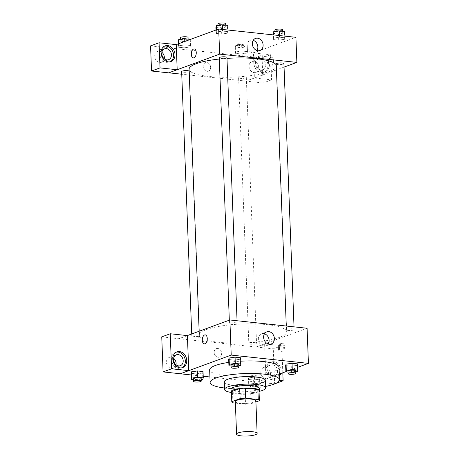 <?xml version="1.0" encoding="UTF-8"?>
<svg xmlns="http://www.w3.org/2000/svg" width="459" height="459" viewBox="0 0 459 459"><rect width="100%" height="100%" fill="white"/><g stroke="black" fill="none" stroke-linecap="round" stroke-linejoin="round"><path stroke-width="0.34" stroke-dasharray="2.29 1.72" d="M255.875 400.793A10.287 2.238 -2.2 0 1 254.177 402.107A10.287 2.238 -2.2 0 1 242.679 403.444A10.287 2.238 -2.2 0 1 235.318 401.585M235.375 403.111L245.519 404.201A13.816 3.006 -2.2 0 0 251.09 403.748L255.921 401.975M232.931 402.853L232.547 392.818L245.135 394.166L245.519 404.201M259.014 390.666L250.706 393.713L251.09 403.748M250.706 393.713A13.816 3.006 -2.2 0 1 245.135 394.166M232.547 392.818A13.816 3.006 -2.2 0 1 231.405 391.728M231.428 392.347A14.143 3.081 177.8 0 0 237.423 394.011A14.143 3.081 177.8 0 0 259.042 391.286M259.249 388.102A14.143 3.081 -2.2 0 1 256.908 389.915A14.143 3.081 -2.2 0 1 237.326 391.504A14.143 3.081 -2.2 0 1 230.98 389.192M231.434 392.497A20.575 4.481 177.8 0 0 233.786 392.801A20.575 4.481 177.8 0 0 259.048 391.435M224.267 381.911A20.575 4.481 177.8 0 0 233.499 385.279A20.575 4.481 177.8 0 0 254.642 384.705A20.575 4.481 177.8 0 0 265.382 380.333M224.497 387.998A34.718 7.562 177.8 0 0 225.713 388.136A34.718 7.562 177.8 0 0 265.618 386.421M279.032 367.252A34.718 7.562 -2.2 0 1 273.3 371.692A34.718 7.562 -2.2 0 1 225.231 375.594A34.718 7.562 -2.2 0 1 209.648 369.914M228.8 362.386A34.718 7.562 -2.2 0 1 240.763 361.187M191.151 374.957L203.211 376.254M209.924 376.977L257.465 382.077L279.296 374.068M285.888 371.647L297.73 367.303M248.451 377.941L248.055 379.409L253.626 380.006L259.599 379.134L259.995 377.671L254.424 377.069L248.451 377.941L248.055 379.409L253.626 380.006L259.599 379.134L259.995 377.671L254.424 377.069L248.451 377.941L248.692 384.212L248.296 385.68L253.867 386.277L259.84 385.405L260.236 383.942L254.665 383.34L248.692 384.212M193.48 379.794L196.9 380.161L196.659 373.89L191.087 373.293L196.659 373.89L202.631 373.024L203.033 371.555L202.631 373.024L202.872 379.295M231.084 365.995L234.503 366.362L234.262 360.091L228.685 359.495L234.262 360.091L240.229 359.225L240.631 357.756L240.229 359.225L240.47 365.496M288.045 372.111L291.465 372.478L291.224 366.207L285.653 365.611L291.224 366.207L297.197 365.341L297.598 363.872L297.197 365.341L297.438 371.606M187.398 335.598L178.907 338.713L256.122 347.004L264.613 343.889L265.962 378.922L257.465 382.077M187.312 335.592L178.907 338.673M204.289 343.831L204.295 343.831A4.498 2.45 -83.9 0 0 207.25 338.449A4.498 2.45 -83.9 0 0 205.253 334.881L205.253 334.881M176.216 352.179A8.36 6.77 69.8 0 0 175.487 352.392A8.36 6.77 69.8 0 0 171.58 361.044A8.36 6.77 69.8 0 0 178.683 368.388A8.36 6.77 69.8 0 0 181.248 368.084A8.36 6.77 69.8 0 0 181.936 367.774M176.015 364.767A5.789 4.688 -110.2 0 1 173.284 368.267A5.789 4.688 -110.2 0 1 166.887 364.452A5.789 4.688 -110.2 0 1 169.296 357.406A5.789 4.688 -110.2 0 1 173.645 358.307M161.746 336.872L178.907 338.713M264.499 333.768A6.449 5.227 69.8 0 0 261.515 333.791A6.449 5.227 69.8 0 0 258.503 340.469A6.449 5.227 69.8 0 0 263.982 346.138A6.449 5.227 69.8 0 0 265.962 345.897A6.449 5.227 69.8 0 0 268.245 343.986M279.508 348.553A4.498 2.45 -83.9 0 0 281.505 352.122A4.498 2.45 -83.9 0 0 284.419 347.905A4.498 2.45 -83.9 0 0 282.469 343.171A4.498 2.45 -83.9 0 0 279.508 348.553M256.116 346.964L307.082 328.26M278.429 348.438A4.498 2.45 96.1 0 1 281.384 343.057A4.498 2.45 96.1 0 1 283.341 347.79A4.498 2.45 96.1 0 1 280.426 352.001A4.498 2.45 96.1 0 1 278.429 348.438M279.376 376.064A8.36 6.77 -110.2 0 1 277.035 377.694A8.36 6.77 -110.2 0 1 274.471 377.998A8.36 6.77 -110.2 0 1 267.368 370.654A8.36 6.77 -110.2 0 1 271.275 362.002A8.36 6.77 -110.2 0 1 278.848 364.595A8.36 6.77 -110.2 0 1 280.753 373.528M265.962 378.922L279.439 380.368M282.813 372.777L281.774 345.73L264.613 343.889M279.342 374.051A8.36 6.77 69.8 0 0 277.431 365.117A8.36 6.77 69.8 0 0 269.858 362.524A8.36 6.77 69.8 0 0 265.956 371.176A8.36 6.77 69.8 0 0 273.053 378.52A8.36 6.77 69.8 0 0 275.618 378.216A8.36 6.77 69.8 0 0 279.301 374.177M267.913 369.851A5.789 4.688 -110.2 0 1 270.747 364.934A5.789 4.688 -110.2 0 1 277.563 370.883A5.789 4.688 -110.2 0 1 274.734 375.801A5.789 4.688 -110.2 0 1 267.913 369.851M270.489 373.483A5.789 4.688 -110.2 0 1 267.654 378.4A5.789 4.688 -110.2 0 1 261.263 374.578A5.789 4.688 -110.2 0 1 263.667 367.533A5.789 4.688 -110.2 0 1 270.489 373.483M281.774 345.73L273.277 348.846L256.122 347.004M275.176 383.678L274.625 383.879L273.277 348.846M257.465 382.037L274.625 383.879M217.727 348.461A4.498 3.643 69.8 0 0 216.344 348.628A4.498 3.643 69.8 0 0 214.473 354.107A4.498 3.643 69.8 0 0 219.448 357.079A4.498 3.643 69.8 0 0 221.548 352.42A4.498 3.643 69.8 0 0 217.727 348.461A4.498 3.643 -110.2 0 1 221.554 352.414A4.498 3.643 -110.2 0 1 219.448 357.079A4.498 3.643 -110.2 0 1 214.473 354.107A4.498 3.643 -110.2 0 1 216.35 348.628A4.498 3.643 -110.2 0 1 217.727 348.461M287.059 329.281A3.856 0.838 -2.2 0 1 291.367 328.782A3.856 0.838 -2.2 0 1 294.133 329.476A3.856 0.838 -2.2 0 1 290.306 330.469A3.856 0.838 -2.2 0 1 286.422 329.774A3.856 0.838 -2.2 0 1 287.059 329.281M192.493 336.963A3.856 0.838 -2.2 0 1 196.802 336.464A3.856 0.838 -2.2 0 1 199.567 337.164A3.856 0.838 -2.2 0 1 198.925 337.658A3.856 0.838 -2.2 0 1 194.616 338.157A3.856 0.838 -2.2 0 1 191.856 337.457A3.856 0.838 -2.2 0 1 192.493 336.963M249.461 343.08A3.856 0.838 -2.2 0 1 253.77 342.58A3.856 0.838 -2.2 0 1 256.529 343.275A3.856 0.838 -2.2 0 1 255.892 343.768A3.856 0.838 -2.2 0 1 251.584 344.273A3.856 0.838 -2.2 0 1 248.824 343.573A3.856 0.838 -2.2 0 1 249.461 343.08M230.091 323.165A3.856 0.838 -2.2 0 1 234.406 322.666A3.856 0.838 -2.2 0 1 237.165 323.365A3.856 0.838 -2.2 0 1 236.528 323.859A3.856 0.838 -2.2 0 1 232.22 324.358A3.856 0.838 -2.2 0 1 229.454 323.658A3.856 0.838 -2.2 0 1 230.091 323.165M206.533 329.556A43.72 9.519 -2.2 0 1 255.382 323.882A43.72 9.519 -2.2 0 1 286.68 331.788A43.72 9.519 -2.2 0 1 279.456 337.382A43.72 9.519 -2.2 0 1 230.607 343.057A43.72 9.519 -2.2 0 1 199.309 335.145A43.72 9.519 -2.2 0 1 206.533 329.556M276.255 65.069A43.72 9.519 -2.2 0 1 276.467 65.93A43.72 9.519 -2.2 0 1 269.244 71.518A43.72 9.519 -2.2 0 1 220.389 77.192A43.72 9.519 -2.2 0 1 189.091 69.286M219.287 59.039A43.72 9.519 -2.2 0 1 226.987 58.373M276.209 63.91A3.856 0.838 177.8 0 0 280.093 64.604A3.856 0.838 177.8 0 0 283.92 63.617M189.16 71.053A3.856 0.838 -2.2 0 1 189.349 71.3A3.856 0.838 -2.2 0 1 188.712 71.793A3.856 0.838 -2.2 0 1 184.403 72.293A3.856 0.838 -2.2 0 1 181.644 71.598M245.68 77.91A3.856 0.838 -2.2 0 1 241.371 78.409A3.856 0.838 -2.2 0 1 238.611 77.709A3.856 0.838 -2.2 0 1 242.432 76.722A3.856 0.838 -2.2 0 1 246.317 77.416A3.856 0.838 -2.2 0 1 245.68 77.91M226.953 57.501A3.856 0.838 -2.2 0 1 226.316 57.995A3.856 0.838 -2.2 0 1 222.001 58.494A3.856 0.838 -2.2 0 1 219.241 57.8M284.052 67.1L254.401 78.024L271.562 79.866L270.592 54.747L253.437 52.9L254.401 77.984L245.904 81.1L181.741 74.215M177.185 69.693L168.694 72.815M210.664 67.33A4.498 3.643 69.8 0 0 205.362 62.699A4.498 3.643 69.8 0 0 203.492 68.179A4.498 3.643 69.8 0 0 208.461 71.151A4.498 3.643 69.8 0 0 210.664 67.33M161.889 52.315A5.789 4.688 69.8 0 0 157.54 51.414A5.789 4.688 69.8 0 0 155.136 58.459A5.789 4.688 69.8 0 0 161.528 62.275A5.789 4.688 69.8 0 0 164.259 58.775M258.733 67.49A5.789 4.688 69.8 0 0 251.911 61.54A5.789 4.688 69.8 0 0 249.507 68.586A5.789 4.688 69.8 0 0 255.898 72.407A5.789 4.688 69.8 0 0 258.733 67.49M271.562 79.866L263.064 82.981L262.1 57.863L150.569 45.889M263.064 82.981L245.904 81.1M210.67 67.33A4.498 3.643 -110.2 0 1 208.466 71.151A4.498 3.643 -110.2 0 1 203.492 68.179A4.498 3.643 -110.2 0 1 205.362 62.699A4.498 3.643 -110.2 0 1 210.67 67.33M164.46 46.187A8.36 6.77 69.8 0 0 163.731 46.399A8.36 6.77 69.8 0 0 159.824 55.051A8.36 6.77 69.8 0 0 166.927 62.395A8.36 6.77 69.8 0 0 169.491 62.091A8.36 6.77 69.8 0 0 170.18 61.781M265.813 64.891A5.789 4.688 -110.2 0 1 262.978 69.808A5.789 4.688 -110.2 0 1 256.587 65.993A5.789 4.688 -110.2 0 1 258.991 58.941A5.789 4.688 -110.2 0 1 265.813 64.891M261.297 72.528A8.36 6.77 69.8 0 0 263.862 72.224A8.36 6.77 69.8 0 0 267.339 62.045A8.36 6.77 69.8 0 0 258.107 56.532A8.36 6.77 69.8 0 0 254.2 65.184A8.36 6.77 69.8 0 0 261.297 72.528M262.714 72.006A8.36 6.77 -110.2 0 1 255.617 64.662A8.36 6.77 -110.2 0 1 259.519 56.009A8.36 6.77 -110.2 0 1 268.756 61.523A8.36 6.77 -110.2 0 1 265.279 71.702A8.36 6.77 -110.2 0 1 262.714 72.006M270.592 54.747L262.1 57.863M254.401 78.024L245.909 81.14M178.431 43.806L178.562 47.237L184.134 47.834L190.106 46.967L190.502 45.498L184.931 44.896L178.958 45.768L178.562 47.237L184.134 47.834L190.112 46.967L190.496 45.498M178.878 43.639L178.568 47.237M216.482 29.841L216.16 33.438L221.731 34.035L227.704 33.168L228.094 31.7L222.535 31.097L216.556 31.969L216.172 33.438L221.731 34.035L227.71 33.168M273.53 38.086L273.139 39.554L278.699 40.151L284.678 39.285L285.062 37.816L279.497 37.213L273.524 38.086L273.128 39.554L278.699 40.151L284.672 39.279L285.073 37.81L279.497 37.213L273.53 38.086L273.403 34.901M235.685 45.613L235.289 47.082L240.86 47.679L246.833 46.807L247.229 45.343L241.658 44.741L235.685 45.613L235.926 51.884L235.536 53.353L241.101 53.95L247.074 53.083L247.464 51.609L241.899 51.012L235.926 51.878M253.437 52.9L295.906 37.317M253.225 40.317A6.449 5.227 69.8 0 0 250.241 40.335A6.449 5.227 69.8 0 0 247.085 45.814A6.449 5.227 69.8 0 0 254.688 52.446A6.449 5.227 69.8 0 0 256.971 50.536M268.526 62.625A4.498 2.45 -83.9 0 0 270.523 66.194A4.498 2.45 -83.9 0 0 273.438 61.976A4.498 2.45 -83.9 0 0 271.481 57.243A4.498 2.45 -83.9 0 0 268.526 62.625A4.498 2.45 96.1 0 1 271.481 57.243A4.498 2.45 96.1 0 1 273.438 61.976A4.498 2.45 96.1 0 1 270.517 66.194A4.498 2.45 96.1 0 1 268.521 62.625M193.308 57.903L193.308 57.903A4.498 2.45 -83.9 0 0 196.268 52.521A4.498 2.45 -83.9 0 0 194.272 48.952L194.272 48.952M272.887 33.283L278.458 33.88L284.431 33.008L284.832 31.545M282.078 32.755A3.856 0.838 -2.2 0 1 277.764 33.26A3.856 0.838 -2.2 0 1 275.004 32.56A3.856 0.838 -2.2 0 1 278.825 31.573A3.856 0.838 -2.2 0 1 282.715 32.262A3.856 0.838 -2.2 0 1 282.078 32.755M272.95 34.855L273.128 39.554M278.458 33.88L278.699 40.151M284.431 33.008L284.672 39.279M285.005 36.146L285.073 37.81M279.433 35.55L279.497 37.213M282.618 29.755A3.856 0.838 -2.2 0 1 281.981 30.248A3.856 0.838 -2.2 0 1 277.672 30.753A3.856 0.838 -2.2 0 1 274.907 30.053M215.919 27.167L221.49 27.764L227.463 26.897L227.865 25.429M225.111 26.645A3.856 0.838 -2.2 0 1 220.796 27.144A3.856 0.838 -2.2 0 1 218.036 26.444A3.856 0.838 -2.2 0 1 221.858 25.457A3.856 0.838 -2.2 0 1 225.748 26.152A3.856 0.838 -2.2 0 1 225.111 26.645M216.028 30.007L216.16 33.438M221.49 27.764L221.731 34.035M227.463 26.897L227.704 33.168L228.106 31.7L222.535 31.097L216.562 31.969M228.043 30.03L228.106 31.7M222.466 29.433L222.535 31.097M225.65 23.639A3.856 0.838 -2.2 0 1 225.013 24.132A3.856 0.838 -2.2 0 1 220.704 24.637A3.856 0.838 -2.2 0 1 217.939 23.937M244.475 46.554A3.856 0.838 -2.2 0 1 240.166 47.059A3.856 0.838 -2.2 0 1 237.406 46.359A3.856 0.838 -2.2 0 1 241.227 45.372A3.856 0.838 -2.2 0 1 245.112 46.061A3.856 0.838 -2.2 0 1 244.475 46.554M235.926 51.884L235.53 53.353L241.101 53.95L247.074 53.078L247.47 51.609L241.899 51.012L235.926 51.884M235.289 47.082L235.53 53.353M240.86 47.679L241.101 53.95M246.833 46.807L247.074 53.078M247.229 45.343L247.47 51.609M241.658 44.741L241.899 51.012M244.377 44.047A3.856 0.838 -2.2 0 1 240.068 44.546A3.856 0.838 -2.2 0 1 237.309 43.852A3.856 0.838 -2.2 0 1 241.13 42.865A3.856 0.838 -2.2 0 1 245.02 43.553A3.856 0.838 -2.2 0 1 244.377 44.047M178.322 40.966L183.893 41.562L189.865 40.696L190.261 39.227M187.507 40.444A3.856 0.838 -2.2 0 1 183.198 40.943A3.856 0.838 -2.2 0 1 180.439 40.243A3.856 0.838 -2.2 0 1 184.26 39.256A3.856 0.838 -2.2 0 1 188.144 39.95A3.856 0.838 -2.2 0 1 187.507 40.444M183.893 41.562L184.134 47.834M189.865 40.696L190.106 46.967M190.273 39.457L190.502 45.498L184.931 44.896L178.958 45.768M184.799 41.465L184.931 44.896M188.052 37.437A3.856 0.838 -2.2 0 1 187.415 37.931A3.856 0.838 -2.2 0 1 183.101 38.436A3.856 0.838 -2.2 0 1 180.341 37.736M291.465 372.478L295.757 371.853M295.722 370.861A3.856 0.838 -2.2 0 1 295.085 371.354A3.856 0.838 -2.2 0 1 290.771 371.859A3.856 0.838 -2.2 0 1 288.011 371.159M291.224 366.207L297.197 365.341M234.503 366.362L238.795 365.737M238.755 364.75A3.856 0.838 -2.2 0 1 238.118 365.244A3.856 0.838 -2.2 0 1 233.809 365.743A3.856 0.838 -2.2 0 1 231.043 365.043M234.262 360.091L240.229 359.225M257.482 385.153A3.856 0.838 -2.2 0 1 253.173 385.658A3.856 0.838 -2.2 0 1 250.413 384.958A3.856 0.838 -2.2 0 1 254.234 383.971A3.856 0.838 -2.2 0 1 258.119 384.659A3.856 0.838 -2.2 0 1 257.482 385.153M248.055 379.409L248.296 385.68M253.626 380.006L253.867 386.277M259.599 379.134L259.84 385.405M259.995 377.671L260.236 383.942M254.424 377.069L254.665 383.34M257.579 387.66A3.856 0.838 -2.2 0 1 253.27 388.165A3.856 0.838 -2.2 0 1 250.511 387.465A3.856 0.838 -2.2 0 1 254.332 386.478A3.856 0.838 -2.2 0 1 258.216 387.166A3.856 0.838 -2.2 0 1 257.579 387.66M196.9 380.161L201.191 379.536M201.157 378.549A3.856 0.838 -2.2 0 1 200.52 379.042A3.856 0.838 -2.2 0 1 196.205 379.541A3.856 0.838 -2.2 0 1 193.446 378.841M196.659 373.89L202.631 373.024M176.904 351.875L175.487 352.392M182.665 367.567L181.248 368.084M173.284 368.267L180.358 365.668M169.296 357.406L176.376 354.807M266.782 331.857L261.515 333.791M271.229 343.969L265.962 345.897M282.469 343.171L281.384 343.057M281.505 352.122L280.426 352.001M271.275 362.002L269.858 362.524M277.035 377.694L275.618 378.216M267.654 378.4L274.734 375.801M263.667 367.533L270.747 364.934M199.154 331.243L199.309 335.145M276.467 65.93L286.68 331.788M294.133 329.476L294.03 326.86M286.422 329.774L286.278 326.028M191.724 333.974L191.856 337.457M189.349 71.3L199.567 337.164M238.611 77.709L248.824 343.573M246.317 77.416L256.529 343.275M229.322 320.175L229.454 323.658M237.062 320.743L237.165 323.365M161.528 62.275L168.608 59.676M157.54 51.414L164.62 48.815M165.148 45.877L163.731 46.399M170.909 61.575L169.491 62.091M255.898 72.407L262.978 69.808M251.911 61.54L258.991 58.941M259.519 56.009L258.107 56.532M265.279 71.702L263.862 72.224M255.508 38.407L250.241 40.335M259.955 50.513L254.688 52.446M274.964 31.568L275.004 32.56M282.675 31.31L282.715 32.262M218.002 25.457L218.036 26.444M225.708 25.199L225.748 26.152M237.309 43.852L237.406 46.359M245.02 43.553L245.112 46.061M180.398 39.25L180.439 40.243M188.11 38.992L188.144 39.95M250.413 384.958L250.511 387.465M258.119 384.659L258.216 387.166"/><path stroke-width="0.69" d="M255.428 434.713A10.287 2.238 -2.2 0 1 243.93 436.05A10.287 2.238 -2.2 0 1 236.569 434.191A10.287 2.238 -2.2 0 1 246.764 431.558A10.287 2.238 -2.2 0 1 257.126 433.399A10.287 2.238 -2.2 0 1 255.428 434.713M236.569 434.191L235.318 401.585A10.287 2.238 -2.2 0 1 245.508 398.951A10.287 2.238 -2.2 0 1 255.875 400.793L257.126 433.399M231.405 391.728A13.816 3.006 -2.2 0 1 231.405 391.688A13.816 3.006 -2.2 0 1 231.405 391.642L239.713 388.595A13.816 3.006 -2.2 0 1 245.29 388.142L257.872 389.496L258.256 399.525L245.674 398.177A13.816 3.006 -2.2 0 0 240.097 398.63L231.789 401.677A13.816 3.006 -2.2 0 0 231.789 401.717A13.816 3.006 -2.2 0 0 232.931 402.853L235.375 403.111M255.921 401.975L259.398 400.701A13.816 3.006 -2.2 0 0 259.398 400.655A13.816 3.006 -2.2 0 0 258.256 399.525M257.872 389.496A13.816 3.006 -2.2 0 1 259.014 390.626A13.816 3.006 -2.2 0 1 259.014 390.666L259.398 400.615M259.042 391.286A14.143 3.081 177.8 0 0 259.341 390.615A14.143 3.081 177.8 0 0 245.089 388.079A14.143 3.081 177.8 0 0 231.078 391.699A14.143 3.081 177.8 0 0 231.428 392.347M231.078 391.699L230.98 389.192A14.143 3.081 -2.2 0 1 244.997 385.571A14.143 3.081 -2.2 0 1 259.249 388.102L259.341 390.615M245.29 388.142L245.674 398.177M231.405 391.642L231.789 401.677M239.713 388.595L240.097 398.63M259.048 391.435A20.575 4.481 177.8 0 0 265.669 387.855A20.575 4.481 177.8 0 0 244.94 384.172A20.575 4.481 177.8 0 0 224.554 389.439A20.575 4.481 177.8 0 0 231.434 392.497M265.669 387.855L265.382 380.333A20.575 4.481 177.8 0 0 244.653 376.644A20.575 4.481 177.8 0 0 224.267 381.911L224.554 389.439M265.618 386.421A34.718 7.562 177.8 0 0 279.514 379.788A34.718 7.562 177.8 0 0 244.532 373.569A34.718 7.562 177.8 0 0 210.13 382.456A34.718 7.562 177.8 0 0 224.497 387.998M210.13 382.456L209.648 369.914A34.718 7.562 -2.2 0 1 228.8 362.386M240.763 361.187A34.718 7.562 -2.2 0 1 279.032 367.252L279.514 379.788M297.73 367.303L308.431 363.373L231.216 355.088L180.255 373.787L191.151 374.957M203.211 376.254L209.924 376.977M279.296 374.068L285.888 371.647M201.191 379.536L202.872 379.295L203.274 377.826L203.033 371.555L197.456 370.958L191.489 371.824L191.087 373.293L191.328 379.564L193.48 379.794M238.795 365.737L240.47 365.496L240.872 364.027L240.631 357.756L235.06 357.159L229.087 358.026L228.685 359.495L228.926 365.766L231.084 365.995M295.757 371.853L297.438 371.606L297.839 370.143L297.598 363.872L292.027 363.27L286.055 364.142L285.653 365.611L285.894 371.882L288.045 372.111M207.25 338.449A4.498 2.45 96.1 0 1 204.289 343.831A4.498 2.45 96.1 0 1 202.333 339.098A4.498 2.45 96.1 0 1 205.253 334.881A4.498 2.45 96.1 0 1 207.25 338.449M188.747 370.631L171.586 368.789L170.243 333.756L187.398 335.598L188.747 370.631L180.255 373.787M308.431 363.373L307.082 328.26L229.867 319.975L231.216 355.088M229.867 319.975L187.312 335.592M205.253 334.881A4.498 2.45 -83.9 0 0 202.339 339.098A4.498 2.45 -83.9 0 0 204.295 343.831M180.094 367.871A8.36 6.77 -110.2 0 1 172.997 360.527A8.36 6.77 -110.2 0 1 176.904 351.875A8.36 6.77 -110.2 0 1 186.136 357.389A8.36 6.77 -110.2 0 1 182.665 367.567A8.36 6.77 -110.2 0 1 180.094 367.871M181.936 367.774A8.36 6.77 69.8 0 0 184.725 357.905A8.36 6.77 69.8 0 0 176.216 352.179M173.542 359.718A5.789 4.688 -110.2 0 1 176.376 354.807A5.789 4.688 -110.2 0 1 183.193 360.757A5.789 4.688 -110.2 0 1 180.358 365.668A5.789 4.688 -110.2 0 1 173.542 359.718M173.645 358.307A5.789 4.688 -110.2 0 1 176.113 363.356A5.789 4.688 -110.2 0 1 176.015 364.767M170.243 333.756L161.746 336.872L163.094 371.905L171.586 368.789M180.249 373.746L163.094 371.905M269.249 344.204A6.449 5.227 -110.2 0 1 263.77 338.535A6.449 5.227 -110.2 0 1 266.782 331.857A6.449 5.227 -110.2 0 1 273.908 336.114A6.449 5.227 -110.2 0 1 271.229 343.969A6.449 5.227 -110.2 0 1 269.249 344.204M268.245 343.986A6.449 5.227 69.8 0 0 264.499 333.768M280.753 373.528A8.36 6.77 -110.2 0 1 279.376 376.064M279.439 380.368L283.117 380.763L282.813 372.777M283.117 380.763L275.176 383.678M199.154 331.243L189.091 69.286A43.72 9.519 -2.2 0 1 219.287 59.039M226.987 58.373A43.72 9.519 -2.2 0 1 276.255 65.069M294.03 326.86L283.92 63.617A3.856 0.838 177.8 0 0 281.155 62.917A3.856 0.838 177.8 0 0 276.846 63.417A3.856 0.838 177.8 0 0 276.209 63.91L286.278 326.028M191.724 333.974L181.644 71.598A3.856 0.838 -2.2 0 1 184.874 70.64A3.856 0.838 -2.2 0 1 189.16 71.053M229.322 320.175L219.241 57.8A3.856 0.838 -2.2 0 1 223.063 56.807A3.856 0.838 -2.2 0 1 226.953 57.501L237.062 320.743M181.741 74.215L168.774 72.82M284.052 67.1L296.87 62.401L219.654 54.11L177.185 69.734L160.03 67.892L159.061 42.773L176.222 44.615L177.185 69.693M164.259 58.775A5.789 4.688 69.8 0 0 164.362 57.364A5.789 4.688 69.8 0 0 161.889 52.315M177.185 69.734L168.694 72.855L151.533 71.013L150.569 45.889L159.061 42.773M171.436 54.764A5.789 4.688 -110.2 0 1 168.608 59.676A5.789 4.688 -110.2 0 1 161.786 53.726A5.789 4.688 -110.2 0 1 164.62 48.815A5.789 4.688 -110.2 0 1 171.436 54.764M170.18 61.781A8.36 6.77 69.8 0 0 172.968 51.913A8.36 6.77 69.8 0 0 164.46 46.187M168.338 61.879A8.36 6.77 -110.2 0 1 161.241 54.535A8.36 6.77 -110.2 0 1 165.148 45.877A8.36 6.77 -110.2 0 1 174.386 51.397A8.36 6.77 -110.2 0 1 170.909 61.575A8.36 6.77 -110.2 0 1 168.338 61.879M160.03 67.892L151.533 71.013M296.87 62.401L295.906 37.317L218.691 29.032L176.222 44.615M252.352 43.88A6.449 5.227 -110.2 0 1 255.508 38.407A6.449 5.227 -110.2 0 1 262.634 42.658A6.449 5.227 -110.2 0 1 259.955 50.513A6.449 5.227 -110.2 0 1 252.352 43.88M218.691 29.032L219.654 54.11M256.971 50.536A6.449 5.227 69.8 0 0 253.225 40.317M196.263 52.521A4.498 2.45 96.1 0 1 193.308 57.903A4.498 2.45 96.1 0 1 191.351 53.169A4.498 2.45 96.1 0 1 194.266 48.952A4.498 2.45 96.1 0 1 196.263 52.521M194.272 48.952A4.498 2.45 -83.9 0 0 191.351 53.169A4.498 2.45 -83.9 0 0 193.308 57.903M285.005 36.146L284.832 31.545L279.256 30.942L273.289 31.814L272.95 34.855M273.289 31.814L273.403 34.901M279.256 30.942L279.433 35.55M274.964 31.568L274.907 30.053A3.856 0.838 -2.2 0 1 278.728 29.066A3.856 0.838 -2.2 0 1 282.618 29.755L282.675 31.31M228.043 30.03L227.865 25.429L222.294 24.832L216.321 25.698L215.919 27.167L216.028 30.007M216.321 25.698L216.482 29.841M222.294 24.832L222.466 29.433M218.002 25.457L217.939 23.937A3.856 0.838 -2.2 0 1 221.766 22.95A3.856 0.838 -2.2 0 1 225.65 23.639L225.708 25.199M190.273 39.457L184.69 38.631L178.717 39.497L178.322 40.966L178.431 43.806M178.717 39.497L178.878 43.639M184.69 38.631L184.799 41.465M180.398 39.25L180.341 37.736A3.856 0.838 -2.2 0 1 184.162 36.749A3.856 0.838 -2.2 0 1 188.052 37.437L188.11 38.992M297.839 370.143L292.263 369.541L286.296 370.413L285.894 371.882M288.109 373.666L288.011 371.159A3.856 0.838 -2.2 0 1 291.832 370.172A3.856 0.838 -2.2 0 1 295.722 370.861L295.82 373.374A3.856 0.838 -2.2 0 1 295.177 373.867A3.856 0.838 -2.2 0 1 290.868 374.366A3.856 0.838 -2.2 0 1 288.109 373.666A3.856 0.838 -2.2 0 1 291.93 372.679A3.856 0.838 -2.2 0 1 295.82 373.374M297.598 363.872L292.027 363.27L286.055 364.142L286.296 370.413M286.055 364.142L285.653 365.611M292.027 363.27L292.263 369.541M240.872 364.027L235.301 363.43L229.328 364.297L228.926 365.766M231.141 367.55L231.043 365.043A3.856 0.838 -2.2 0 1 234.87 364.056A3.856 0.838 -2.2 0 1 238.755 364.75L238.852 367.257A3.856 0.838 -2.2 0 1 238.215 367.751A3.856 0.838 -2.2 0 1 233.901 368.25A3.856 0.838 -2.2 0 1 231.141 367.55A3.856 0.838 -2.2 0 1 234.962 366.563A3.856 0.838 -2.2 0 1 238.852 367.257M240.631 357.756L235.06 357.159L229.087 358.026L229.328 364.297M229.087 358.026L228.685 359.495M235.06 357.159L235.301 363.43M203.274 377.826L197.697 377.229L191.73 378.096L191.328 379.564M193.543 381.349L193.446 378.841A3.856 0.838 -2.2 0 1 197.267 377.855A3.856 0.838 -2.2 0 1 201.157 378.549L201.249 381.056A3.856 0.838 -2.2 0 1 200.612 381.549A3.856 0.838 -2.2 0 1 196.303 382.049A3.856 0.838 -2.2 0 1 193.543 381.349A3.856 0.838 -2.2 0 1 197.364 380.362A3.856 0.838 -2.2 0 1 201.249 381.056M203.033 371.555L197.456 370.958L191.489 371.824L191.73 378.096M191.489 371.824L191.087 373.293M197.456 370.958L197.697 377.229M231.405 391.688L231.789 401.717M259.014 390.626L259.398 400.655"/></g></svg>
